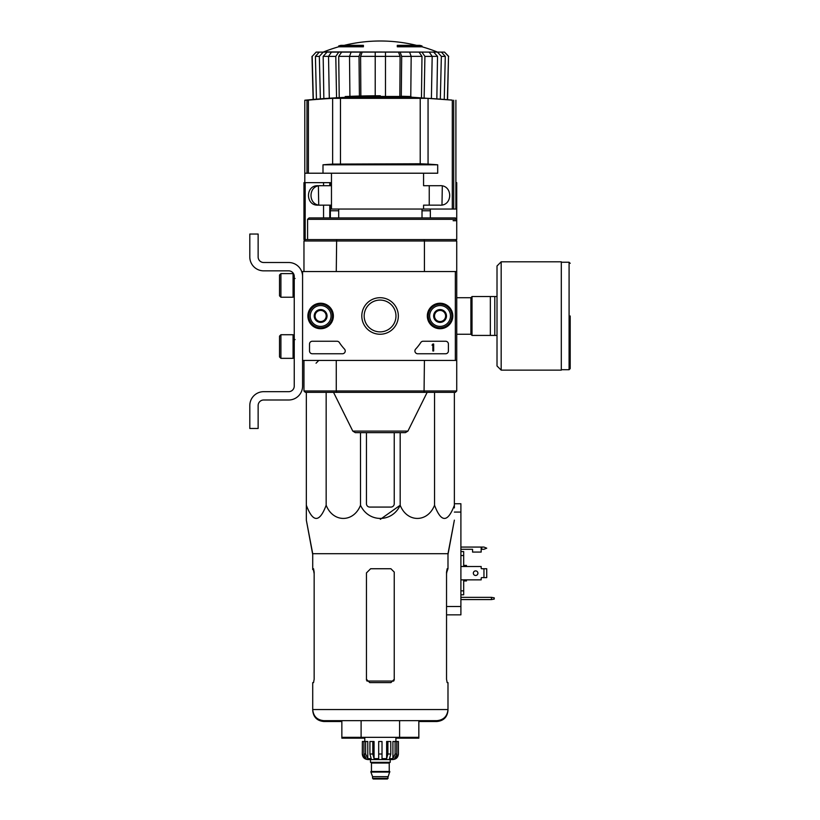 <?xml version="1.0" encoding="UTF-8"?>
<svg xmlns="http://www.w3.org/2000/svg" width="820" height="820" viewBox="0 0 820 820"><rect width="100%" height="100%" fill="white"/><g stroke="black" fill="none" stroke-linecap="round" stroke-linejoin="round"><path stroke-width="1.23" d="M455.346 271.543L455.346 360.421L302.58 360.421L302.58 271.543L456.73 271.543L456.73 360.421L455.346 360.421M307.889 315.977A12.741 12.741 0 0 1 327.006 304.948A12.741 12.741 0 0 1 327.006 327.016A12.741 12.741 0 0 1 307.889 315.977M427.322 315.977A12.741 12.741 0 0 1 446.439 304.948A12.741 12.741 0 0 1 446.439 327.016A12.741 12.741 0 0 1 427.322 315.977M361.804 315.977A18.276 18.276 0 0 1 389.203 300.151A18.276 18.276 0 0 1 389.203 331.803A18.276 18.276 0 0 1 361.804 315.977M445.619 341.253A2.778 2.778 0 0 1 448.396 344.031L448.396 350.981A2.778 2.778 0 0 1 445.619 353.758L417.698 353.758A2.778 2.778 0 0 1 415.658 349.084A48.605 48.605 0 0 0 420.793 342.514A2.778 2.778 0 0 1 423.12 341.253L445.619 341.253M337.02 341.253A2.778 2.778 0 0 1 339.347 342.514A48.605 48.605 0 0 0 344.482 349.084A2.778 2.778 0 0 1 342.442 353.758L312.297 353.758A2.778 2.778 0 0 1 309.519 350.981L309.519 344.031A2.778 2.778 0 0 1 312.297 341.253L337.02 341.253M308.135 315.977A12.495 12.495 0 0 1 326.883 305.153A12.495 12.495 0 0 1 326.883 326.801A12.495 12.495 0 0 1 308.135 315.977M427.568 315.977A12.495 12.495 0 0 1 446.316 305.153A12.495 12.495 0 0 1 446.316 326.801A12.495 12.495 0 0 1 427.568 315.977M364.172 315.977A15.898 15.898 0 0 1 388.024 302.211A15.898 15.898 0 0 1 388.024 329.742A15.898 15.898 0 0 1 364.172 315.977M432.847 344.031L433.678 344.031L433.678 350.981L432.847 350.981L432.847 345.117L432.017 345.148L432.847 344.031M434.508 312.768L440.063 309.56L445.619 312.768L445.619 319.185L440.063 322.393L434.508 319.185L434.508 312.768A6.416 6.416 0 0 1 445.619 312.768A6.416 6.416 0 0 1 440.063 322.393A6.416 6.416 0 0 1 434.508 312.768L434.508 319.185L440.063 322.393L445.619 319.185L445.619 312.768L442.841 311.169A5.555 5.555 0 0 1 442.841 320.794A5.555 5.555 0 0 1 434.508 315.977A5.555 5.555 0 0 1 437.285 311.169L434.508 312.768M440.063 326.391A10.414 10.414 0 0 1 431.043 310.77A10.414 10.414 0 0 1 449.083 310.77A10.414 10.414 0 0 1 440.063 326.391M440.063 327.785A11.808 11.808 0 0 1 429.844 310.073A11.808 11.808 0 0 1 450.293 310.073A11.808 11.808 0 0 1 440.063 327.785M437.285 311.169A5.555 5.555 0 0 1 442.841 311.169L440.063 309.56L437.285 311.169M315.075 312.768L320.63 309.56L326.186 312.768L326.186 319.185L320.63 322.393L315.075 319.185L315.075 312.768A6.416 6.416 0 0 1 326.186 312.768A6.416 6.416 0 0 1 320.63 322.393A6.416 6.416 0 0 1 315.075 312.768L315.075 319.185L320.63 322.393L326.186 319.185L326.186 312.768L323.408 311.169A5.555 5.555 0 0 1 323.408 320.794A5.555 5.555 0 0 1 315.075 315.977A5.555 5.555 0 0 1 317.853 311.169L315.075 312.768M320.63 326.391A10.414 10.414 0 0 1 311.61 310.77A10.414 10.414 0 0 1 329.65 310.77A10.414 10.414 0 0 1 320.63 326.391M320.63 327.785A11.808 11.808 0 0 1 310.411 310.073A11.808 11.808 0 0 1 330.86 310.073A11.808 11.808 0 0 1 320.63 327.785M317.853 311.169A5.555 5.555 0 0 1 323.408 311.169L320.63 309.56L317.853 311.169M302.58 386.117L302.58 360.421L302.58 386.117A13.889 13.889 0 0 1 288.691 399.996L263.691 399.996A5.555 5.555 0 0 0 258.136 405.551L258.136 428.47L249.803 428.47L249.803 405.551A13.889 13.889 0 0 1 263.691 391.673L288.691 391.673A5.555 5.555 0 0 0 294.247 386.117L294.247 276.401A5.555 5.555 0 0 0 288.691 270.846L263.691 270.846A13.889 13.889 0 0 1 249.803 256.957L249.803 234.038L258.136 234.038L258.136 256.957A5.555 5.555 0 0 0 263.691 262.513L288.691 262.513A13.889 13.889 0 0 1 302.58 276.401M280.911 273.624L279.528 275.007L279.528 295.846L280.911 297.229L293.068 297.229L293.068 273.624L280.911 273.624L280.911 297.229M293.068 273.624L293.068 297.229M295.077 278.482L293.416 278.339M280.911 334.724L279.528 336.118L279.528 356.946L280.911 358.34L293.068 358.34L293.068 334.724L280.911 334.724L280.911 358.34M293.068 334.724L293.068 358.34M295.077 339.593L293.416 339.449M258.136 405.551A5.555 5.555 0 0 1 263.691 399.996M249.803 428.47L249.803 421.941M249.803 407.222L249.803 405.551M294.247 386.117A5.555 5.555 0 0 1 288.691 391.673M263.691 270.846L288.691 270.846A5.555 5.555 0 0 1 294.247 276.401M288.691 262.513L263.691 262.513A5.555 5.555 0 0 1 258.136 256.957M380.347 96.452L380.347 95.766A777.678 777.678 0 0 0 345.22 96.555L345.22 97.344M385.492 52.111L385.492 56.385L375.211 56.385L375.211 52.111L409.58 52.111L411.179 56.385L401.687 56.385L401.287 96.319A777.309 767.735 -90 0 1 406.515 96.452L352.6 96.452A777.473 777.473 0 0 0 349.925 96.555L408.298 96.555A777.35 121.606 90 0 1 409.19 96.77A776.694 445.496 -90 0 1 411.025 96.75A777.278 121.596 -90 0 0 409.897 96.504A777.37 767.807 90 0 0 403.04 96.299A777.145 445.752 90 0 0 401.267 96.319A777.145 445.752 90 0 0 401.134 96.319L401.134 96.452M409.897 96.504A777.288 134.972 -90 0 1 411.127 96.75L411.127 97.16M411.025 96.75L411.025 97.59A776.694 445.496 -90 0 0 409.19 97.611A777.35 121.606 90 0 0 408.298 97.385L349.925 97.385L349.925 96.555M408.298 96.555L408.298 97.385M409.19 96.77L409.19 97.611M420.219 163.774L428.06 164.102A693.833 688.656 90 0 1 437.695 164.799L322.998 164.799A693.833 688.656 -90 0 1 332.643 164.102L420.219 163.774L420.219 98.041L428.06 98.338L332.643 98.338A777.216 771.425 -90 0 0 308.402 100.122L304.804 100.235A777.719 777.719 0 0 1 349.925 97.149M332.643 164.102L332.643 98.338L340.474 98.041L340.474 163.774M411.025 97.16L452.302 100.122A777.216 771.425 90 0 0 428.06 98.338L428.06 164.102M423.571 173.215L423.571 185.709L439.551 185.709C453.06 184.551 453.07 206.312 439.551 205.154L423.571 205.154L423.571 209.038L455.899 209.038L455.899 100.235M304.804 182.655L304.804 173.215L322.998 173.215L322.998 164.799M321.143 205.154C307.664 206.332 307.603 184.582 321.143 185.709M437.695 164.799L437.695 173.215L322.998 173.215M422.013 209.038L422.013 217.935M330.357 217.935L330.357 205.154L317.853 205.154C305.368 205.625 305.368 185.238 317.853 185.709L330.357 185.709L330.357 182.655L303.964 182.655L303.964 239.594L305.358 239.594L303.964 240.988L303.964 271.543M455.274 217.935L309.099 217.935L307.582 219.319L456.73 219.319L456.73 182.655L455.899 182.655M341.684 217.935L318.908 217.935M336.651 239.594L305.358 239.594L303.964 240.988L305.358 239.594L303.964 240.988L305.358 239.594L303.964 240.988L424.422 240.988L424.053 239.594L336.651 239.594L336.272 271.543M455.346 217.935L456.73 219.319L456.73 239.594L424.053 239.594M456.73 360.421L456.73 390.976L455.346 392.36L424.053 392.36L424.422 360.421M455.346 392.36L456.73 390.976L455.346 392.36L456.73 390.976L455.346 392.36L456.73 390.976L336.272 390.976L336.651 392.36L424.053 392.36M336.651 392.36L305.358 392.36L303.964 390.976L303.964 360.421L303.964 390.976L336.272 390.976L336.272 360.421M456.73 271.543L456.73 240.988L456.73 271.543L456.73 240.988L455.346 239.594L456.73 240.988L455.346 239.594L456.73 240.988L455.346 239.594L456.73 240.988L424.422 240.988L424.422 271.543M407.919 431.094L352.784 431.094L355.265 432.642L405.428 432.642L407.919 431.094L427.148 392.36M307.582 219.319L307.582 239.594M430.346 209.038L430.346 217.935M423.571 209.038L331.464 209.038L331.464 205.154L330.357 205.154M429.239 185.709L429.239 205.154M331.464 173.215L331.464 185.709L330.357 185.709M330.357 209.038L331.464 209.038M338.691 46.791L363.404 46.791L363.404 45.961L338.691 45.961L338.691 46.791A152.766 152.766 0 0 0 323.654 51.916L334.406 52.111M363.404 45.961L363.404 45.346L340.905 45.346A152.766 152.766 0 0 0 338.691 45.961M422.013 45.961A152.766 152.766 0 0 0 419.789 45.346L397.29 45.346L397.29 46.791L422.013 46.791L422.013 45.961L397.29 45.961M426.297 52.111L316.161 52.111L312.184 56.385L316.161 52.111M352.702 52.111L331.475 52.111L328.523 56.385L329.291 98.226M375.211 52.111L351.114 52.111L349.515 56.385L349.914 96.36M431.402 98.226L432.181 56.385L429.229 52.111L408.001 52.111M323.654 51.916L441.426 52.111L437.501 52.111L441.355 56.385L440.33 98.871M440.186 52.111L444.542 52.111L448.509 56.385L447.382 99.445M313.322 99.445L312.184 56.385M441.426 52.111L445.291 56.385L441.355 56.385M444.255 99.179L445.291 56.385M433.667 52.111L437.531 56.344L432.181 56.344M436.845 98.605L437.531 56.344M432.181 56.385L424.914 56.385L424.145 97.785M424.914 56.385L421.962 52.111M419.03 52.111L421.982 56.344L411.179 56.344M421.47 97.641L421.982 56.344M410.769 97.149L411.179 56.385M401.687 56.385L400.088 52.111M398.499 52.111L400.098 56.344L385.492 56.344M399.832 96.791L400.098 56.344M385.492 96.565L385.492 56.385M375.211 56.385L375.211 95.776M360.615 52.111L359.016 56.385L349.515 56.385M359.416 96.832L359.016 56.385M375.211 56.344L360.595 56.344L360.861 96.012M360.595 56.344L362.194 52.111M338.742 52.111L335.79 56.385L328.523 56.385M336.559 97.785L335.79 56.385M349.515 56.344L338.711 56.344L339.224 97.641M338.711 56.344L341.673 52.111M323.203 52.111L319.339 56.385L315.413 56.385L316.448 99.179M315.413 56.385L319.267 52.111M320.374 98.871L319.339 56.385M328.523 56.344L323.172 56.344L323.849 98.605M323.172 56.344L327.026 52.111M305.358 392.36L303.964 390.976M430.346 210.76L422.013 210.76M338.691 210.76L330.357 210.76M366.458 432.642L366.458 503.746A3.331 3.331 0 0 0 369.799 507.078L390.904 507.078A3.331 3.331 0 0 0 394.235 503.746L394.235 432.642M306.332 392.36L306.332 505.253C306.332 522.811 306.332 522.811 306.332 505.253L306.332 507.078L306.332 505.253C312.943 522.811 319.554 522.811 326.165 505.253C333.074 522.822 353.615 522.801 360.513 505.253C368.529 522.832 392.196 522.801 400.18 505.253L400.18 432.642M360.513 505.253L360.513 432.642M326.165 505.253L326.165 392.36M454.372 392.36L454.372 505.253C454.372 522.811 454.372 522.811 454.372 505.253L454.372 507.078L454.372 505.253C447.761 522.811 441.15 522.811 434.538 505.253C427.64 522.801 407.099 522.822 400.18 505.253L380.347 519.316M434.538 505.253L434.538 392.36M306.332 507.078L306.332 520.146L312.717 553.715L312.717 569.572L313.547 569.572L314.152 572.903L313.414 568.742M341.858 737.334L341.858 720.667L361.107 720.667L361.107 738.174L341.858 738.174L341.858 737.334L418.835 737.334L418.835 720.667M395.906 738.174L399.596 738.174L399.596 720.667M312.717 553.715L447.986 553.715L447.986 568.742L447.156 568.742L446.541 572.073L446.541 679.288L447.156 682.619L447.986 682.619L447.986 709.556C447.32 716.311 443.62 720.011 436.875 720.667L323.828 720.667C317.073 720.011 313.373 716.311 312.717 709.556L312.717 710.397C313.373 717.141 317.073 720.841 323.828 721.508L341.858 721.508M394.235 572.903L394.235 679.288L394.235 572.073L390.904 568.742L370.63 568.742L366.458 572.903L366.458 679.288L369.799 682.619L390.904 682.619L394.235 679.288L394.235 680.118M314.152 679.288L313.547 682.619L314.152 679.288L314.152 572.073L313.547 568.742L312.717 568.742M418.835 721.508L436.875 721.508C443.62 720.841 447.32 717.141 447.986 710.397L447.986 709.556L312.717 709.556L312.717 682.619L313.547 682.619M447.986 568.742L446.541 572.903L447.279 568.742M497.012 296.532L472.012 296.532L472.012 335.421L497.012 335.421M490.339 296.532L490.339 335.421M494.788 296.532L494.788 335.421M570.197 315.977L570.197 368.61L570.197 315.977M501.174 261.816L561.31 261.816L561.31 370.138L501.174 370.138L497.012 365.976L497.012 265.987L501.174 261.816L501.174 370.138M395.086 741.505L395.086 754L392.913 758.643L392.913 741.505L398.407 741.505L398.407 754C398.079 757.372 396.224 759.228 392.852 759.556L367.852 759.556C364.48 759.228 362.624 757.372 362.296 754L364.88 758.643L366.12 758.643L363.947 754L363.947 741.505L365.617 741.505L365.617 754L363.947 754M388.126 778.303L372.577 778.303L373.264 779L387.429 779L389.797 771.497L370.906 771.497L370.906 772.061L389.797 772.061M384.518 779L376.185 779M372.577 778.303L372.577 776.632L388.126 776.632M371.183 771.497L389.52 771.497M389.233 771.22L389.233 763.03L389.93 762.333M370.486 759.556L370.486 762.333L390.207 762.333L390.207 759.556M382.017 754L378.686 754L378.686 741.505L382.017 741.505L382.017 758.643L386.64 758.643L387.891 754L386.64 758.643L386.64 741.505L390.781 741.505L390.781 754L387.891 754L387.891 741.505M398.325 741.505L398.325 754L395.814 758.643L395.814 757.28M396.747 741.505L396.747 754L394.574 758.643L395.814 758.643M390.781 754L389.52 758.643L392.913 758.643M378.686 754L378.686 758.643L374.063 758.643L372.803 754L369.922 754L371.173 758.643L367.79 758.643L365.617 754M364.88 757.28L364.88 758.643L362.368 754L362.368 741.505L363.947 741.505M369.922 754L369.922 741.505L372.803 741.505L372.803 754M362.296 754L362.368 741.505M374.063 758.643L374.063 741.505L372.803 741.505M367.79 758.643L367.79 741.505L365.617 741.505M395.906 741.505L395.906 737.334M447.986 554.545L454.372 520.146L447.986 553.715M454.372 507.908L454.372 507.078L454.372 507.908M314.152 573.733L313.414 569.572M447.279 569.572L446.541 573.733M366.458 573.733L366.458 680.118M361.107 738.174L364.797 738.174M399.596 738.174L418.835 738.174L418.835 737.334M460.901 579.853L481.176 579.853L481.176 578.182A0.553 0.553 0 0 1 481.729 577.628L483.954 577.628L483.954 568.742L481.729 568.742A0.553 0.553 0 0 1 481.176 568.178L481.176 566.518L460.901 566.518M460.901 547.073L481.176 547.073L481.176 552.075L472.566 552.075L472.566 549.297L460.901 549.297M454.372 503.746L460.901 503.746L460.901 614.846L446.541 614.846M494.234 597.841L491.457 597.349L491.457 599.574L494.234 599.082L494.234 597.841M460.901 597.349L491.457 597.349M491.457 599.574L460.901 599.574M463.679 566.518L463.679 551.573L460.901 551.573M463.679 555.509L460.901 555.509M463.679 579.853L463.679 590.861L460.901 590.861M463.679 590.861L463.679 594.787L460.901 594.787M466.457 579.853L466.457 580.96L463.679 580.96M463.679 565.4L466.457 565.4L466.457 566.518M483.954 577.628L486.731 577.628L486.731 568.742L483.954 568.742M477.916 573.18A2.296 2.296 0 0 1 474.472 575.168A2.296 2.296 0 0 1 474.472 571.202A2.296 2.296 0 0 1 477.916 573.18M481.176 578.182A0.553 0.553 0 0 1 481.729 577.628M481.729 568.742A0.553 0.553 0 0 1 481.176 568.178M481.176 547.073L483.954 547.073L486.731 548.18L483.954 549.297L481.176 549.297M453.716 209.038L453.716 100.235M306.987 173.215L306.987 100.235M452.302 209.038L452.302 100.122M308.402 173.215L308.402 100.122M305.183 182.655L305.183 239.594M323.551 182.655L323.551 185.709M329.773 182.655L329.773 185.709M323.551 205.154L323.551 217.935M329.773 205.154L329.773 217.935M447.577 99.466L448.509 56.385M393.723 681.061L366.97 681.061M456.73 297.711L470.895 297.711L470.895 334.252L472.012 335.359M561.31 262.236L569.09 262.236L569.09 369.728L570.197 368.61M371.46 771.22L371.46 763.03L389.233 763.03M396.747 754L395.086 754M456.658 220.713L453.122 220.713M460.901 606.513L446.541 606.513M460.901 512.08L454.372 512.08M481.729 547.073L481.729 549.297M294.247 292.443L293.416 292.504M294.247 353.543L293.416 353.615M304.804 173.215L304.804 100.235M338.691 209.038L338.691 217.935M316.048 363.198L318.826 360.421L316.048 363.198M352.784 431.094L333.545 392.36M331.464 185.709L331.464 205.154M416.529 45.346A152.766 152.766 0 0 0 344.174 45.346M437.05 51.916A152.766 152.766 0 0 0 422.013 46.791M441.98 204.897L442.308 186.048M318.713 204.897L318.385 186.048M448.704 56.385L444.542 52.111M313.127 99.466L311.989 56.385M456.73 334.252L470.895 334.252M470.895 297.711L472.012 296.594M569.09 262.236L570.197 263.343M561.31 369.728L569.09 369.728M372.577 776.632L370.906 772.061M371.46 763.03L370.763 762.333M364.797 741.505L364.797 737.334M312.717 554.545L306.332 520.146"/></g></svg>
